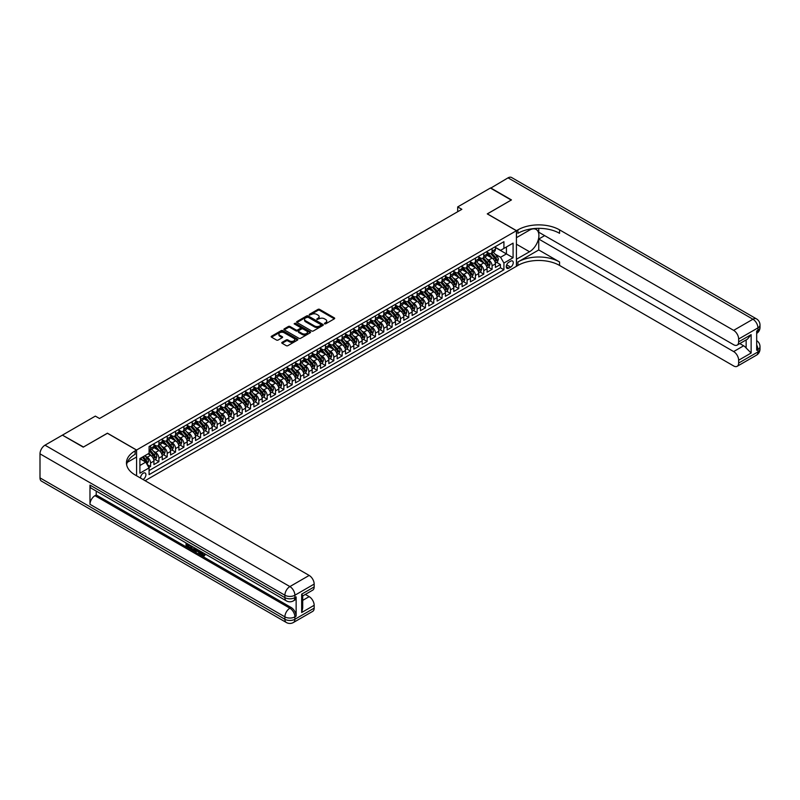 <?xml version="1.0" encoding="UTF-8"?>
<svg xmlns="http://www.w3.org/2000/svg" width="800" height="800" viewBox="0 0 800 800"><rect width="100%" height="100%" fill="white"/><g stroke="black" fill="none" stroke-linecap="round" stroke-linejoin="round"><path stroke-width="1.2" d="M324.52 323.84L325.67 323.84L334.35 318.82A1.16 0.67 0 0 0 334.35 317.88L319.64 309.38A1.16 0.67 0 0 0 318 309.38L309.31 314.4L309.31 315.06L311.58 314.41A3.7 2.14 0 0 1 316.82 314.41L318.04 315.12A3.7 2.14 0 0 1 319.13 316.63A3.7 2.14 0 0 1 318.04 318.14L316.92 319.45L319.19 318.8A3.7 2.14 0 0 1 324.42 318.8L325.65 319.51A3.7 2.14 0 0 1 326.73 321.02A3.7 2.14 0 0 1 325.65 322.53L324.52 323.84L324.52 323.18M142.98 479.49A3.77 2.18 120 0 0 143.25 479.35A3.77 2.18 120 0 0 145.71 476.03A3.77 2.18 120 0 0 145.13 473.01A3.77 2.18 120 0 0 143.25 473.19A3.77 2.18 120 0 0 140.59 478.11M282.11 342.33A1.16 0.67 0 0 0 282.11 343.27L286.24 345.66A1.16 0.67 0 0 0 287.87 345.66L297.52 340.09A1.16 0.67 0 0 0 297.52 339.14L282.8 330.65A1.16 0.67 0 0 0 281.17 330.65L271.52 336.22A1.16 0.67 0 0 0 271.52 337.16L276.51 340.04A1.16 0.67 0 0 0 278.14 340.04L282.27 337.66A1.16 0.67 0 0 0 282.27 336.71L279.8 335.29A3.09 1.79 0 0 1 278.89 334.02A3.09 1.79 0 0 1 280.8 332.37A3.09 1.79 0 0 1 284.17 332.76L293.86 338.35A3.09 1.79 0 0 1 294.77 339.62A3.09 1.79 0 0 1 292.86 341.27A3.09 1.79 0 0 1 289.49 340.88L287.87 339.95A1.16 0.67 0 0 0 286.24 339.95L282.11 342.33L282.11 343.27M107.43 433.28L83.48 447.01L62.66 435.27M107.43 433.18L136.58 450.01L516.41 230.72L516.41 266.31L145.08 480.7M62.66 434.99L95.35 416.11L99.52 418.51L461.85 209.32L457.69 206.92L490.38 188.04L511.21 200.06L487.26 213.89L516.41 230.72M311.66 330.98A1.16 0.67 0 0 0 313.3 330.98L322.95 325.41A1.16 0.67 0 0 0 322.95 324.46L308.23 315.97A1.16 0.67 0 0 0 306.6 315.97L296.95 321.54A1.16 0.67 0 0 0 296.95 322.48L311.66 330.98M294.45 324.01L295.27 324.13L295.27 323.17L310.23 331.8A1.16 0.67 0 0 1 310.23 332.75L300.59 338.32A1.16 0.67 0 0 1 298.95 338.32L284.23 329.82L284.23 328.88A1.16 0.67 0 0 0 284.23 329.82M284.23 328.88L288.36 326.49A1.16 0.67 0 0 1 290 326.49L295.97 329.94A1.16 0.67 0 0 0 297.6 329.94L300.34 328.36A1.16 0.67 0 0 0 300.34 327.41L294.13 323.83L295.27 323.17M148.85 467.51L150.58 466.51L147.12 464.51M145.15 456.02L147.24 457.23A4.71 2.72 60 0 1 150.58 463L153.91 461.08L153.91 464.59L158.91 461.7L155.12 459.51M153.48 451.21L155.57 452.42A4.71 2.72 60 0 1 158.91 458.19L162.24 456.27L162.24 459.78L167.23 456.89L163.44 454.7M161.81 446.4L163.9 447.61A4.71 2.72 60 0 1 167.23 453.38L170.57 451.46L170.57 454.97L175.56 452.08L171.77 449.89M170.14 441.59L172.23 442.8A4.71 2.72 60 0 1 175.56 448.57L178.9 446.65L178.9 450.16L183.89 447.27L180.1 445.09M178.47 436.78L180.56 437.99A4.71 2.72 60 0 1 183.89 443.76L187.23 441.84L187.23 445.35L192.22 442.46L188.43 440.28M186.8 431.98L188.89 433.18A4.71 2.72 60 0 1 192.22 438.95L195.56 437.03L195.56 440.54L200.55 437.66L196.76 435.47M195.13 427.17L197.22 428.37A4.71 2.72 60 0 1 200.55 434.14L203.89 432.22L203.89 435.73L208.88 432.85L205.09 430.66M203.46 422.36L205.55 423.56A4.71 2.72 60 0 1 208.88 429.34L212.21 427.41L212.21 430.92L217.21 428.04L213.42 425.85M211.79 417.55L213.88 418.76A4.71 2.72 60 0 1 217.21 424.53L220.54 422.6L220.54 426.11L225.54 423.23L221.75 421.04M220.12 412.74L222.21 413.95A4.71 2.72 60 0 1 225.54 419.72L228.87 417.79L228.87 421.3L233.87 418.42L230.08 416.23M228.45 407.93L230.54 409.14A4.71 2.72 60 0 1 233.87 414.91L237.2 412.98L237.2 416.5L242.2 413.61L238.41 411.42M236.78 403.12L238.87 404.33A4.71 2.72 60 0 1 242.2 410.1L245.53 408.18L245.53 411.69L250.53 408.8L246.74 406.61M245.11 398.31L247.2 399.52A4.71 2.72 60 0 1 250.53 405.29L253.86 403.37L253.86 406.88L258.86 403.99L255.07 401.8M253.44 393.5L255.53 394.71A4.71 2.72 60 0 1 258.86 400.48L262.19 398.56L262.19 402.07L267.19 399.18L263.4 396.99M261.77 388.69L263.86 389.9A4.71 2.72 60 0 1 267.19 395.67L270.52 393.75L270.52 397.26L275.52 394.37L271.73 392.19M270.1 383.88L272.19 385.09A4.71 2.72 60 0 1 275.52 390.86L278.85 388.94L278.85 392.45L283.85 389.56L280.06 387.38M278.43 379.08L280.52 380.28A4.71 2.72 60 0 1 283.85 386.05L287.18 384.13L287.18 387.64L292.18 384.76L288.39 382.57M286.76 374.27L288.85 375.47A4.71 2.72 60 0 1 292.18 381.24L295.51 379.32L295.51 382.83L300.51 379.95L296.72 377.76M295.09 369.46L297.18 370.66A4.71 2.72 60 0 1 300.51 376.44L303.84 374.51L303.84 378.02L308.84 375.14L305.05 372.95M303.42 364.65L305.51 365.86A4.71 2.72 60 0 1 308.84 371.63L312.17 369.7L312.17 373.21L317.17 370.33L313.38 368.14M311.74 359.84L313.84 361.05A4.71 2.72 60 0 1 317.17 366.82L320.5 364.89L320.5 368.4L325.5 365.52L321.71 363.33M320.07 355.03L322.17 356.24A4.71 2.72 60 0 1 325.5 362.01L328.83 360.08L328.83 363.6L333.83 360.71L330.04 358.52M328.4 350.22L330.5 351.43A4.71 2.72 60 0 1 333.83 357.2L337.16 355.28L337.16 358.79L342.16 355.9L338.37 353.71M336.73 345.41L338.83 346.62A4.71 2.72 60 0 1 342.16 352.39L345.49 350.47L345.49 353.98L350.49 351.09L346.7 348.9M345.06 340.6L347.15 341.81A4.71 2.72 60 0 1 350.49 347.58L353.82 345.66L353.82 349.17L358.82 346.28L355.03 344.09M353.39 335.79L355.48 337A4.71 2.72 60 0 1 358.82 342.77L362.15 340.85L362.15 344.36L367.15 341.47L363.36 339.29M361.72 330.98L363.81 332.19A4.71 2.72 60 0 1 367.15 337.96L370.48 336.04L370.48 339.55L375.48 336.66L371.69 334.48M370.05 326.18L372.14 327.38A4.71 2.72 60 0 1 375.48 333.15L378.81 331.23L378.81 334.74L383.81 331.86L380.02 329.67M378.38 321.37L380.47 322.57A4.71 2.72 60 0 1 383.81 328.35L387.14 326.42L387.14 329.93L392.13 327.05L388.34 324.86M386.71 316.56L388.8 317.77A4.71 2.72 60 0 1 392.13 323.54L395.47 321.61L395.47 325.12L400.46 322.24L396.67 320.05M395.04 311.75L397.13 312.96A4.71 2.72 60 0 1 400.46 318.73L403.8 316.8L403.8 320.31L408.79 317.43L405 315.24M403.37 306.94L405.46 308.15A4.71 2.72 60 0 1 408.79 313.92L412.13 311.99L412.13 315.5L417.12 312.62L413.33 310.43M411.7 302.13L413.79 303.34A4.71 2.72 60 0 1 417.12 309.11L420.46 307.19L420.46 310.7L425.45 307.81L421.66 305.62M420.03 297.32L422.12 298.53A4.71 2.72 60 0 1 425.45 304.3L428.78 302.38L428.78 305.89L433.78 303L429.99 300.81M428.36 292.51L430.45 293.72A4.71 2.72 60 0 1 433.78 299.49L437.11 297.57L437.11 301.08L442.11 298.19L438.32 296M436.69 287.7L438.78 288.91A4.71 2.72 60 0 1 442.11 294.68L445.44 292.76L445.44 296.27L450.44 293.38L446.65 291.2M445.02 282.89L447.11 284.1A4.71 2.72 60 0 1 450.44 289.87L453.77 287.95L453.77 291.46L458.77 288.57L454.98 286.39M453.35 278.09L455.44 279.29A4.71 2.72 60 0 1 458.77 285.06L462.1 283.14L462.1 286.65L467.1 283.77L463.31 281.58M461.68 273.28L463.77 274.48A4.71 2.72 60 0 1 467.1 280.25L470.43 278.33L470.43 281.84L475.43 278.96L471.64 276.77M470.01 268.47L472.1 269.67A4.71 2.72 60 0 1 475.43 275.45L478.76 273.52L478.76 277.03L483.76 274.15L479.97 271.96M478.34 263.66L480.43 264.87A4.71 2.72 60 0 1 483.76 270.64L487.09 268.71L487.09 272.22L492.09 269.34L492.09 265.83A4.71 2.72 -120 0 0 488.76 260.06L486.67 258.85M488.3 267.15L492.09 269.34M153.91 461.08A4.71 2.72 -120 0 0 150.58 455.3L148.08 453.86M162.24 456.27A4.71 2.72 -120 0 0 158.91 450.5L153.75 447.52M170.57 451.46A4.71 2.72 -120 0 0 167.23 445.69L162.08 442.71M178.9 446.65A4.71 2.72 -120 0 0 175.56 440.88L170.41 437.9M187.23 441.84A4.71 2.72 -120 0 0 183.89 436.07L178.74 433.09M195.56 437.03A4.71 2.72 -120 0 0 192.22 431.26L187.07 428.28M203.89 432.22A4.71 2.72 -120 0 0 200.55 426.45L195.4 423.48M212.21 427.41A4.71 2.72 -120 0 0 208.88 421.64L203.73 418.67M220.54 422.6A4.71 2.72 -120 0 0 217.21 416.83L212.06 413.86M228.87 417.79A4.71 2.72 -120 0 0 225.54 412.02L220.39 409.05M237.2 412.98A4.71 2.72 -120 0 0 233.87 407.21L228.72 404.24M245.53 408.18A4.71 2.72 -120 0 0 242.2 402.4L237.05 399.43M253.86 403.37A4.71 2.72 -120 0 0 250.53 397.6L245.38 394.62M262.19 398.56A4.71 2.72 -120 0 0 258.86 392.79L253.71 389.81M270.52 393.75A4.71 2.72 -120 0 0 267.19 387.98L262.04 385M278.85 388.94A4.71 2.72 -120 0 0 275.52 383.17L270.37 380.19M287.18 384.13A4.71 2.72 -120 0 0 283.85 378.36L278.7 375.39M295.51 379.32A4.71 2.72 -120 0 0 292.18 373.55L287.03 370.58M303.84 374.51A4.71 2.72 -120 0 0 300.51 368.74L295.36 365.77M312.17 369.7A4.71 2.72 -120 0 0 308.84 363.93L303.69 360.96M320.5 364.89A4.71 2.72 -120 0 0 317.17 359.12L312.02 356.15M328.83 360.08A4.71 2.72 -120 0 0 325.5 354.31L320.35 351.34M337.16 355.28A4.71 2.72 -120 0 0 333.83 349.5L328.68 346.53M345.49 350.47A4.71 2.72 -120 0 0 342.16 344.7L337.01 341.72M353.82 345.66A4.71 2.72 -120 0 0 350.49 339.89L345.34 336.91M362.15 340.85A4.71 2.72 -120 0 0 358.82 335.08L353.66 332.1M370.48 336.04A4.71 2.72 -120 0 0 367.15 330.27L361.99 327.29M378.81 331.23A4.71 2.72 -120 0 0 375.48 325.46L370.32 322.49M387.14 326.42A4.71 2.72 -120 0 0 383.81 320.65L378.65 317.68M395.47 321.61A4.71 2.72 -120 0 0 392.13 315.84L386.98 312.87M403.8 316.8A4.71 2.72 -120 0 0 400.46 311.03L395.31 308.06M412.13 311.99A4.71 2.72 -120 0 0 408.79 306.22L403.64 303.25M420.46 307.19A4.71 2.72 -120 0 0 417.12 301.41L411.97 298.44M428.78 302.38A4.71 2.72 -120 0 0 425.45 296.61L420.3 293.63M437.11 297.57A4.71 2.72 -120 0 0 433.78 291.8L428.63 288.82M445.44 292.76A4.71 2.72 -120 0 0 442.11 286.99L436.96 284.01M453.77 287.95A4.71 2.72 -120 0 0 450.44 282.18L445.29 279.2M462.1 283.14A4.71 2.72 -120 0 0 458.77 277.37L453.62 274.39M470.43 278.33A4.71 2.72 -120 0 0 467.1 272.56L461.95 269.59M478.76 273.52A4.71 2.72 -120 0 0 475.43 267.75L470.28 264.78M487.09 268.71A4.71 2.72 -120 0 0 483.76 262.94L478.61 259.97M510.67 261.16L508.83 262.22A3.65 2.11 120 0 0 506.45 265.44A3.65 2.11 120 0 0 507.01 268.36A3.65 2.11 120 0 0 508.83 268.18L510.67 267.13A3.65 2.11 120 0 0 513.05 263.91A3.65 2.11 120 0 0 512.49 260.98A3.65 2.11 120 0 0 510.67 261.16M136.58 475.79L136.58 450.01M139.91 465.5L145.74 462.13L149.08 467.9L149.08 474.64L503.92 269.77L503.92 263.04L500.59 257.27L495 254.04M149.08 467.9L139.91 473.19L139.91 458.57L149.08 453.28L149.08 446.55L503.92 241.69L503.92 248.42L513.08 243.13L513.08 257.75L503.92 263.04M153.91 444.53L155.57 445.49A4.71 2.72 60 0 0 157.93 445.73L161.26 443.8A4.71 2.72 -120 0 0 162.24 441.65L162.24 438.95M162.24 439.72L163.9 440.68A4.71 2.72 60 0 0 166.26 440.92L169.59 438.99A4.71 2.72 -120 0 0 170.57 436.84L170.57 434.14M170.57 434.91L172.23 435.88A4.71 2.72 60 0 0 174.59 436.11L177.92 434.19A4.71 2.72 -120 0 0 178.9 432.03L178.9 429.34M178.9 430.1L180.56 431.07A4.71 2.72 60 0 0 182.92 431.3L186.25 429.38A4.71 2.72 -120 0 0 187.23 427.22L187.23 424.53M187.23 425.3L188.89 426.26A4.71 2.72 60 0 0 191.25 426.49L194.58 424.57A4.71 2.72 -120 0 0 195.56 422.41L195.56 419.72M195.56 420.49L197.22 421.45A4.71 2.72 60 0 0 199.58 421.68L202.91 419.76A4.71 2.72 -120 0 0 203.89 417.6L203.89 414.91M203.89 415.68L205.55 416.64A4.71 2.72 60 0 0 207.91 416.87L211.24 414.95A4.71 2.72 -120 0 0 212.21 412.79L212.21 410.1M212.21 410.87L213.88 411.83A4.71 2.72 60 0 0 216.24 412.06L219.57 410.14A4.71 2.72 -120 0 0 220.54 407.98L220.54 405.29M220.54 406.06L222.21 407.02A4.71 2.72 60 0 0 224.57 407.25L227.9 405.33A4.71 2.72 -120 0 0 228.87 403.17L228.87 400.48M228.87 401.25L230.54 402.21A4.71 2.72 60 0 0 232.9 402.45L236.23 400.52A4.71 2.72 -120 0 0 237.2 398.36L237.2 395.67M237.2 396.44L238.87 397.4A4.71 2.72 60 0 0 241.23 397.64L244.56 395.71A4.71 2.72 -120 0 0 245.53 393.56L245.53 390.86M245.53 391.63L247.2 392.59A4.71 2.72 60 0 0 249.56 392.83L252.89 390.9A4.71 2.72 -120 0 0 253.86 388.75L253.86 386.05M253.86 386.82L255.53 387.78A4.71 2.72 60 0 0 257.88 388.02L261.22 386.09A4.71 2.72 -120 0 0 262.19 383.94L262.19 381.24M262.19 382.01L263.86 382.98A4.71 2.72 60 0 0 266.21 383.21L269.55 381.29A4.71 2.72 -120 0 0 270.52 379.13L270.52 376.44M270.52 377.2L272.19 378.17A4.71 2.72 60 0 0 274.54 378.4L277.88 376.48A4.71 2.72 -120 0 0 278.85 374.32L278.85 371.63M278.85 372.4L280.52 373.36A4.71 2.72 60 0 0 282.87 373.59L286.21 371.67A4.71 2.72 -120 0 0 287.18 369.51L287.18 366.82M287.18 367.59L288.85 368.55A4.71 2.72 60 0 0 291.2 368.78L294.54 366.86A4.71 2.72 -120 0 0 295.51 364.7L295.51 362.01M295.51 362.78L297.18 363.74A4.71 2.72 60 0 0 299.53 363.97L302.86 362.05A4.71 2.72 -120 0 0 303.84 359.89L303.84 357.2M303.84 357.97L305.51 358.93A4.71 2.72 60 0 0 307.86 359.16L311.19 357.24A4.71 2.72 -120 0 0 312.17 355.08L312.17 352.39M312.17 353.16L313.84 354.12A4.71 2.72 60 0 0 316.19 354.35L319.52 352.43A4.71 2.72 -120 0 0 320.5 350.27L320.5 347.58M320.5 348.35L322.17 349.31A4.71 2.72 60 0 0 324.52 349.55L327.85 347.62A4.71 2.72 -120 0 0 328.83 345.47L328.83 342.77M328.83 343.54L330.5 344.5A4.71 2.72 60 0 0 332.85 344.74L336.18 342.81A4.71 2.72 -120 0 0 337.16 340.66L337.16 337.96M337.16 338.73L338.83 339.69A4.71 2.72 60 0 0 341.18 339.93L344.51 338A4.71 2.72 -120 0 0 345.49 335.85L345.49 333.15M345.49 333.92L347.15 334.89A4.71 2.72 60 0 0 349.51 335.12L352.84 333.2A4.71 2.72 -120 0 0 353.82 331.04L353.82 328.34M353.82 329.11L355.48 330.08A4.71 2.72 60 0 0 357.84 330.31L361.17 328.39A4.71 2.72 -120 0 0 362.15 326.23L362.15 323.54M362.15 324.31L363.81 325.27A4.71 2.72 60 0 0 366.17 325.5L369.5 323.58A4.71 2.72 -120 0 0 370.48 321.42L370.48 318.73M370.48 319.5L372.14 320.46A4.71 2.72 60 0 0 374.5 320.69L377.83 318.77A4.71 2.72 -120 0 0 378.81 316.61L378.81 313.92M378.81 314.69L380.47 315.65A4.71 2.72 60 0 0 382.83 315.88L386.16 313.96A4.71 2.72 -120 0 0 387.14 311.8L387.14 309.11M387.14 309.88L388.8 310.84A4.71 2.72 60 0 0 391.16 311.07L394.49 309.15A4.71 2.72 -120 0 0 395.47 306.99L395.47 304.3M395.47 305.07L397.13 306.03A4.71 2.72 60 0 0 399.49 306.26L402.82 304.34A4.71 2.72 -120 0 0 403.8 302.18L403.8 299.49M403.8 300.26L405.46 301.22A4.71 2.72 60 0 0 407.82 301.46L411.15 299.53A4.71 2.72 -120 0 0 412.13 297.37L412.13 294.68M412.13 295.45L413.79 296.41A4.71 2.72 60 0 0 416.15 296.65L419.48 294.72A4.71 2.72 -120 0 0 420.46 292.57L420.46 289.87M420.46 290.64L422.12 291.6A4.71 2.72 60 0 0 424.48 291.84L427.81 289.91A4.71 2.72 -120 0 0 428.78 287.76L428.78 285.06M428.78 285.83L430.45 286.79A4.71 2.72 60 0 0 432.81 287.03L436.14 285.1A4.71 2.72 -120 0 0 437.11 282.95L437.11 280.25M437.11 281.02L438.78 281.99A4.71 2.72 60 0 0 441.14 282.22L444.47 280.3A4.71 2.72 -120 0 0 445.44 278.14L445.44 275.45M445.44 276.21L447.11 277.18A4.71 2.72 60 0 0 449.47 277.41L452.8 275.49A4.71 2.72 -120 0 0 453.77 273.33L453.77 270.64M453.77 271.41L455.44 272.37A4.71 2.72 60 0 0 457.8 272.6L461.13 270.68A4.71 2.72 -120 0 0 462.1 268.52L462.1 265.83M462.1 266.6L463.77 267.56A4.71 2.72 60 0 0 466.13 267.79L469.46 265.87A4.71 2.72 -120 0 0 470.43 263.71L470.43 261.02M470.43 261.79L472.1 262.75A4.71 2.72 60 0 0 474.45 262.98L477.79 261.06A4.71 2.72 -120 0 0 478.76 258.9L478.76 256.21M478.76 256.98L480.43 257.94A4.71 2.72 60 0 0 482.78 258.17L486.12 256.25A4.71 2.72 -120 0 0 487.09 254.09L487.09 251.4M149.08 470.6L500.42 267.75L500.42 264.53L495.42 267.41L495.42 263.9A4.71 2.72 -120 0 0 492.09 258.13L486.94 255.16M487.09 252.17L488.76 253.13A4.71 2.72 -120 0 0 491.11 253.36A4.71 2.72 -120 0 0 492.09 251.21L492.09 248.51M491.11 253.36L494.45 251.44A4.71 2.72 -120 0 0 495.42 249.28L495.42 246.59M150.58 445.69L150.58 448.38A4.71 2.72 60 0 1 149.6 450.54A4.71 2.72 60 0 1 149.08 450.73M149.6 450.54L152.93 448.61A4.71 2.72 -120 0 0 153.91 446.46L153.91 443.76M158.91 440.88L158.91 443.57A4.71 2.72 60 0 1 157.93 445.73M167.23 436.07L167.23 438.76A4.71 2.72 60 0 1 166.26 440.92M175.56 431.26L175.56 433.95A4.71 2.72 60 0 1 174.59 436.11M183.89 426.45L183.89 429.14A4.71 2.72 60 0 1 182.92 431.3M192.22 421.64L192.22 424.33A4.71 2.72 60 0 1 191.25 426.49M200.55 416.83L200.55 419.52A4.71 2.72 60 0 1 199.58 421.68M208.88 412.02L208.88 414.72A4.71 2.72 60 0 1 207.91 416.87M217.21 407.21L217.21 409.91A4.71 2.72 60 0 1 216.24 412.06M225.54 402.4L225.54 405.1A4.71 2.72 60 0 1 224.57 407.25M233.87 397.6L233.87 400.29A4.71 2.72 60 0 1 232.9 402.45M242.2 392.79L242.2 395.48A4.71 2.72 60 0 1 241.23 397.64M250.53 387.98L250.53 390.67A4.71 2.72 60 0 1 249.56 392.83M258.86 383.17L258.86 385.86A4.71 2.72 60 0 1 257.88 388.02M267.19 378.36L267.19 381.05A4.71 2.72 60 0 1 266.21 383.21M275.52 373.55L275.52 376.24A4.71 2.72 60 0 1 274.54 378.4M283.85 368.74L283.85 371.43A4.71 2.72 60 0 1 282.87 373.59M292.18 363.93L292.18 366.63A4.71 2.72 60 0 1 291.2 368.78M300.51 359.12L300.51 361.82A4.71 2.72 60 0 1 299.53 363.97M308.84 354.31L308.84 357.01A4.71 2.72 60 0 1 307.86 359.16M317.17 349.5L317.17 352.2A4.71 2.72 60 0 1 316.19 354.35M325.5 344.7L325.5 347.39A4.71 2.72 60 0 1 324.52 349.55M333.83 339.89L333.83 342.58A4.71 2.72 60 0 1 332.85 344.74M342.16 335.08L342.16 337.77A4.71 2.72 60 0 1 341.18 339.93M350.49 330.27L350.49 332.96A4.71 2.72 60 0 1 349.51 335.12M358.82 325.46L358.82 328.15A4.71 2.72 60 0 1 357.84 330.31M367.15 320.65L367.15 323.34A4.71 2.72 60 0 1 366.17 325.5M375.48 315.84L375.48 318.53A4.71 2.72 60 0 1 374.5 320.69M383.81 311.03L383.81 313.73A4.71 2.72 60 0 1 382.83 315.88M392.13 306.22L392.13 308.92A4.71 2.72 60 0 1 391.16 311.07M400.46 301.41L400.46 304.11A4.71 2.72 60 0 1 399.49 306.26M408.79 296.6L408.79 299.3A4.71 2.72 60 0 1 407.82 301.46M417.12 291.8L417.12 294.49A4.71 2.72 60 0 1 416.15 296.65M425.45 286.99L425.45 289.68A4.71 2.72 60 0 1 424.48 291.84M433.78 282.18L433.78 284.87A4.71 2.72 60 0 1 432.81 287.03M442.11 277.37L442.11 280.06A4.71 2.72 60 0 1 441.14 282.22M450.44 272.56L450.44 275.25A4.71 2.72 60 0 1 449.47 277.41M458.77 267.75L458.77 270.44A4.71 2.72 60 0 1 457.8 272.6M467.1 262.94L467.1 265.63A4.71 2.72 60 0 1 466.13 267.79M475.43 258.13L475.43 260.83A4.71 2.72 60 0 1 474.45 262.98M483.76 253.32L483.76 256.02A4.71 2.72 60 0 1 482.78 258.17M483.76 270.64L483.76 274.15M475.43 275.45L475.43 278.96M467.1 280.25L467.1 283.77M458.77 285.06L458.77 288.57M450.44 289.87L450.44 293.38M442.11 294.68L442.11 298.19M433.78 299.49L433.78 303M425.45 304.3L425.45 307.81M417.12 309.11L417.12 312.62M408.79 313.92L408.79 317.43M400.46 318.73L400.46 322.24M392.13 323.54L392.13 327.05M383.81 328.35L383.81 331.86M375.48 333.15L375.48 336.66M367.15 337.96L367.15 341.47M358.82 342.77L358.82 346.28M350.49 347.58L350.49 351.09M342.16 352.39L342.16 355.9M333.83 357.2L333.83 360.71M325.5 362.01L325.5 365.52M317.17 366.82L317.17 370.33M308.84 371.63L308.84 375.14M300.51 376.44L300.51 379.95M292.18 381.24L292.18 384.76M283.85 386.05L283.85 389.56M275.52 390.86L275.52 394.37M267.19 395.67L267.19 399.18M258.86 400.48L258.86 403.99M250.53 405.29L250.53 408.8M242.2 410.1L242.2 413.61M233.87 414.91L233.87 418.42M225.54 419.72L225.54 423.23M217.21 424.53L217.21 428.04M208.88 429.34L208.88 432.85M200.55 434.14L200.55 437.66M192.22 438.95L192.22 442.46M183.89 443.76L183.89 447.27M175.56 448.57L175.56 452.08M167.23 453.38L167.23 456.89M158.91 458.19L158.91 461.7M150.58 463L150.58 466.51M145.74 462.13L139.91 458.77M500.59 257.27L506.42 253.9L506.42 246.98L513.08 243.13M495.42 247.55L513.08 257.75M495.42 247.36L500.59 250.34L503.92 248.42M457.69 206.92L457.69 211.72M496.63 262.34L500.42 264.53M500.42 267.75L503.92 269.77M324.84 323.95L325.65 323.49A3.7 2.14 0 0 0 326.73 321.98L326.73 321.02M319.13 316.63L319.13 317.59A3.7 2.14 0 0 1 318.04 319.1L317.24 319.56M334.34 318.83L319.64 310.34A1.16 0.67 0 0 0 318 310.34L309.64 315.17M322.95 324.46L322.95 325.41L308.23 316.93A1.16 0.67 0 0 0 306.6 316.93L296.96 322.49L296.95 321.54M320.9 325.27L320.9 324.61L307.99 317.15L305.66 317.83A3.7 2.14 0 0 0 304.57 319.34A3.7 2.14 0 0 0 305.66 320.85L314.49 325.95A3.7 2.14 0 0 0 319.72 325.95L320.9 325.27L320.9 326.23L321.14 324.94M304.57 319.34L304.57 320.3A3.7 2.14 0 0 0 305.66 321.81L305.66 320.85M320.9 326.23L319.72 326.91A3.7 2.14 0 0 1 314.49 326.91L305.66 321.81M284.25 329.83L288.36 327.46L288.36 326.49M300.68 327.89L300.68 328.85A1.16 0.67 0 0 1 300.34 329.32L297.6 330.9A1.16 0.67 0 0 1 295.97 330.9L290 327.46A1.16 0.67 0 0 0 288.36 327.46M295.27 324.13L310.22 332.76M302.16 333.52A3.09 1.79 0 0 0 305.53 333.9A3.09 1.79 0 0 0 307.44 332.25A3.09 1.79 0 0 0 306.53 330.99L303.12 329.02A1.16 0.67 0 0 0 301.49 329.02L298.75 330.6A1.16 0.67 0 0 0 298.75 331.54L302.16 333.52L302.16 334.48A3.09 1.79 0 0 0 305.53 334.86A3.09 1.79 0 0 0 307.44 333.21L307.44 332.25M298.41 331.07L298.41 332.03A1.16 0.67 0 0 0 298.75 332.51L298.75 331.54M302.16 334.48L298.75 332.51M294.77 339.62L294.77 340.58A3.09 1.79 0 0 1 292.86 342.23A3.09 1.79 0 0 1 289.49 341.84L287.87 340.91A1.16 0.67 0 0 0 286.24 340.91L282.12 343.28M278.89 334.02L278.89 334.98A3.09 1.79 0 0 0 279.8 336.25L279.8 335.29M282.27 336.71L282.27 337.66L279.8 336.25M297.52 339.14L297.52 340.09L282.8 331.61A1.16 0.67 0 0 0 281.17 331.61L271.54 337.17M495.35 263.08L497.5 261.84L498.34 259.43A3.12 1.8 -120 0 0 497.12 256.5L493.32 252.09M492.55 258.44L488.04 253.21A9.01 5.2 -120 0 0 487.09 252.22M490.08 256.97L487.55 254.05A7.48 4.32 -120 0 0 487.09 253.55M490.69 253.53L494.54 257.99A3.12 1.8 60 0 1 495.65 260.14L496.65 259.56A3.12 1.8 -120 0 0 495.54 257.41L491.73 253.01M490.92 253.46L495.05 258.25A1.59 0.92 60 0 1 495.45 258.87L496.65 259.56M490.63 188.18L508.04 177.85L752.93 319.23A7.07 4.08 120 0 1 756.47 318.88A7.07 7.07 0 0 1 760 325A7.07 4.08 180 0 1 757.93 327.89L738.65 339.02A7.07 4.08 -120 0 0 733.65 330.36L752.93 319.23A7.07 4.08 60 0 1 757.93 327.89L757.93 330.29L756.68 331.01L756.68 350.25L757.93 349.53L757.93 351.93A7.07 4.08 60 0 1 756.47 355.17L737.18 366.3A7.07 4.08 -120 0 0 738.65 363.07L757.93 351.93A7.07 4.08 0 0 0 760 349.05A7.07 7.07 0 0 1 756.47 355.17M490.63 187.9L511.46 199.92L487.34 213.94M516.41 259.24L529.53 251.76A13.25 7.65 120 0 0 538.19 240.08A13.25 7.65 120 0 0 536.16 229.46A13.25 7.65 120 0 0 529.53 230.12L516.5 237.65L516.5 230.67L517.91 229.86A29.45 17 180 0 1 559.56 229.86L733.65 330.36M516.5 259.29L516.5 266.26L517.91 265.44A29.45 17 180 0 1 559.56 265.44L733.65 365.95A7.07 4.08 -120 0 0 737.18 366.3M538.74 249.96L517.91 261.98A29.45 17 180 0 1 559.56 261.98L538.74 249.96L538.74 239.04L544.65 235.63M538.74 228.34L538.74 232.21L733.65 344.74A7.07 4.08 -120 0 0 737.18 345.09A7.07 4.08 -120 0 0 738.65 341.86L751.14 334.64L751.14 353.02L746.14 348.02L746.14 339.92M751.14 353.02L738.65 360.23L738.65 363.07M738.65 360.23A7.07 4.08 -120 0 0 733.65 351.57L743.64 345.8A7.07 4.08 60 0 1 746.14 348.02M538.74 239.04L733.65 351.57M508.04 177.85A7.07 4.08 -60 0 1 511.58 177.5L756.47 318.88M487.34 213.84L516.5 230.67M738.65 339.02L738.65 341.86M739.8 343.58L743.64 345.8M517.91 229.86L517.91 233.32A29.45 17 180 0 1 559.56 233.32L559.56 229.86M737.18 345.09L747.4 339.19L751.14 334.64M201.4 551.79L203.53 555.22M200.8 551.47L202.28 555.4L204.35 554.38L205.05 554.98L203.8 556.3L202.35 556.11L200.09 551.06M196.73 551.01L195.74 552.22L194.99 551.78L196.25 548.84M199.42 550.67L200.42 554.15L199.75 554.53L198.44 552L196.31 550.77L195.74 552.22M187.43 544.76L187.43 545.99L190.38 547.69L190.38 548.35L189.72 548.74L186.06 546.63L186.06 542.96M190.06 545.27L189.39 545.89L186.77 544.37L186.77 546.37L187.43 545.99M89.98 485.1L284.89 597.63A7.07 4.08 120 0 0 286.35 600.86L91.44 488.33A7.07 4.08 -60 0 1 89.98 485.1L89.98 504.33A7.07 4.08 -60 0 1 94.98 495.68L96.22 494.95L291.14 607.49A7.07 4.08 60 0 1 296.14 616.14L296.14 596.91A7.07 4.08 60 0 1 294.67 600.14L293.42 600.86A7.07 4.08 -120 0 0 294.89 597.63L296.14 596.91M96.22 494.95L96.22 491.09M195.44 548.38L194.75 550.27L192.47 550.33L190.68 549.29L190.68 545.62M83.23 447.15L107.34 433.23L136.5 450.06L135.08 450.88A29.45 17 -0 0 0 126.46 462.9A29.45 17 -0 0 0 135.08 474.92L309.17 575.43A7.07 4.08 60 0 1 314.17 584.09L294.89 595.22L294.89 597.63A7.07 4.08 -0 0 1 284.89 597.63L284.89 595.22L40 453.84A7.07 4.08 -60 0 1 45 445.18L62.41 435.13L83.23 447.15M136.5 450.06L136.5 457.04L127.29 462.35M301.67 594.14L302.71 595.71L302.71 608.06L301.67 612.51L301.67 594.14L314.17 586.93L314.17 584.09M314.17 586.93A7.07 4.08 60 0 1 312.71 590.16L302.71 595.93M40 477.88L284.89 619.27A7.07 4.08 120 0 0 286.35 622.5L41.46 481.12A7.07 4.08 -60 0 1 40 477.88L40 453.84M305.33 594.42L309.17 596.64A7.07 4.08 60 0 1 314.17 605.3L301.67 612.51M296.14 616.14L294.89 616.86L294.89 619.27L314.17 608.14L314.17 605.3M314.17 608.14A7.07 4.08 60 0 1 312.71 611.37L293.42 622.5A7.07 4.08 -120 0 0 294.89 619.27A7.07 4.08 -0 0 1 284.89 619.27L284.89 616.86L89.98 504.33M135.08 450.88L135.08 454.34A29.45 17 -0 0 0 126.61 464.63M186.77 546.37L189.72 548.07L190.38 547.69M189.72 548.07L189.72 548.74M186.77 543.37L189.69 545.05M189.39 545.22L189.39 545.89M194.72 547.96L194.09 550.65M191.38 546.03L191.38 549.03L192.41 549.63L193.59 549.9L194.02 547.56M194.78 548.74L195.43 548.37M192.05 546.42L192.05 548.65L194.26 549.52M191.38 549.03L192.05 548.65M192.41 549.63L193.08 549.24M198.49 550.14L199.75 554.53M196.91 549.22L196.52 550.23L198.23 551.21L197.83 549.76M197.33 549.47L197.98 550.3M196.52 550.23L197.19 549.84M205.05 554.98L202.95 555.02M200.74 552.17L201.37 551.8M204.39 555.36L203.8 556.3M487.02 267.89L489.17 266.64L490.01 264.24A3.12 1.8 -120 0 0 488.79 261.31L484.99 256.9M484.22 263.25L479.71 258.02A9.01 5.2 -120 0 0 478.76 257.03M481.75 261.78L479.22 258.86A7.48 4.32 -120 0 0 478.76 258.35M482.36 258.34L486.21 262.8A3.12 1.8 60 0 1 487.32 264.95L488.32 264.37A3.12 1.8 -120 0 0 487.21 262.22L483.4 257.82M482.59 258.27L486.72 263.06A1.59 0.92 60 0 1 487.12 263.68L488.32 264.37M478.69 272.7L480.85 271.45L481.68 269.05A3.12 1.8 -120 0 0 480.46 266.12L476.66 261.71M475.89 268.06L471.38 262.83A9.01 5.2 -120 0 0 470.43 261.84M473.42 266.59L470.89 263.67A7.48 4.32 -120 0 0 470.43 263.16M474.03 263.15L477.88 267.61A3.12 1.8 60 0 1 478.99 269.76L479.99 269.18A3.12 1.8 -120 0 0 478.88 267.03L475.07 262.63M474.26 263.08L478.39 267.87A1.59 0.92 60 0 1 478.79 268.49L479.99 269.18M470.36 277.51L472.52 276.26L473.35 273.86A3.12 1.8 -120 0 0 472.13 270.93L468.33 266.52M467.56 272.86L463.05 267.64A9.01 5.2 -120 0 0 462.1 266.65M465.09 271.4L462.56 268.48A7.48 4.32 -120 0 0 462.1 267.97M465.7 267.96L469.55 272.42A3.12 1.8 60 0 1 470.66 274.57L471.66 273.99A3.12 1.8 -120 0 0 470.55 271.84L466.74 267.43M465.93 267.89L470.06 272.68A1.59 0.92 60 0 1 470.46 273.3L471.66 273.99M462.03 282.31L464.19 281.07L465.02 278.67A3.12 1.8 -120 0 0 463.8 275.74L460 271.33M459.23 277.67L454.72 272.45A9.01 5.2 -120 0 0 453.77 271.46M456.76 276.21L454.23 273.28A7.48 4.32 -120 0 0 453.77 272.78M457.37 272.77L461.22 277.23A3.12 1.8 60 0 1 462.33 279.38L463.33 278.8A3.12 1.8 -120 0 0 462.22 276.65L458.41 272.24M457.6 272.7L461.73 277.49A1.59 0.92 60 0 1 462.13 278.11L463.33 278.8M453.7 287.12L455.86 285.88L456.69 283.48A3.12 1.8 -120 0 0 455.47 280.55L451.67 276.14M450.9 282.48L446.39 277.26A9.01 5.2 -120 0 0 445.44 276.27M448.43 281.02L445.91 278.09A7.48 4.32 -120 0 0 445.44 277.59M449.04 277.58L452.89 282.04A3.12 1.8 60 0 1 454 284.19L455 283.61A3.12 1.8 -120 0 0 453.89 281.46L450.08 277.05M449.27 277.51L453.4 282.3A1.59 0.92 60 0 1 453.8 282.92L455 283.61M445.37 291.93L447.53 290.69L448.36 288.29A3.12 1.8 -120 0 0 447.14 285.35L443.34 280.95M442.58 287.29L438.06 282.07A9.01 5.2 -120 0 0 437.11 281.08M440.1 285.83L437.58 282.9A7.48 4.32 -120 0 0 437.11 282.4M440.71 282.39L444.56 286.85A3.12 1.8 60 0 1 445.67 289L446.67 288.42A3.12 1.8 -120 0 0 445.56 286.27L441.76 281.86M440.94 282.32L445.07 287.1A1.59 0.92 60 0 1 445.48 287.73L446.67 288.42M437.04 296.74L439.2 295.5L440.03 293.09A3.12 1.8 -120 0 0 438.81 290.16L435.01 285.76M434.25 292.1L429.73 286.88A9.01 5.2 -120 0 0 428.78 285.88M431.77 290.63L429.25 287.71A7.48 4.32 -120 0 0 428.78 287.21M432.38 287.2L436.23 291.65A3.12 1.8 60 0 1 437.34 293.8L438.34 293.23A3.12 1.8 -120 0 0 437.23 291.08L433.43 286.67M432.61 287.12L436.75 291.91A1.59 0.92 60 0 1 437.15 292.54L438.34 293.23M428.71 301.55L430.87 300.31L431.7 297.9A3.12 1.8 -120 0 0 430.48 294.97L426.68 290.57M425.92 296.91L421.4 291.68A9.01 5.2 -120 0 0 420.46 290.69M423.44 295.44L420.92 292.52A7.48 4.32 -120 0 0 420.46 292.02M424.05 292.01L427.9 296.46A3.12 1.8 60 0 1 429.02 298.61L430.01 298.04A3.12 1.8 -120 0 0 428.9 295.89L425.1 291.48M424.28 291.93L428.42 296.72A1.59 0.92 60 0 1 428.82 297.34L430.01 298.04M420.39 306.36L422.54 305.12L423.37 302.71A3.12 1.8 -120 0 0 422.15 299.78L418.35 295.38M417.59 301.72L413.07 296.49A9.01 5.2 -120 0 0 412.13 295.5M415.11 300.25L412.59 297.33A7.48 4.32 -120 0 0 412.13 296.83M415.72 296.82L419.57 301.27A3.12 1.8 60 0 1 420.69 303.42L421.69 302.85A3.12 1.8 -120 0 0 420.57 300.7L416.77 296.29M415.95 296.74L420.09 301.53A1.59 0.92 60 0 1 420.49 302.15L421.69 302.85M412.06 311.17L414.21 309.93L415.04 307.52A3.12 1.8 -120 0 0 413.83 304.59L410.02 300.18M409.26 306.53L404.74 301.3A9.01 5.2 -120 0 0 403.8 300.31M406.78 305.06L404.26 302.14A7.48 4.32 -120 0 0 403.8 301.64M407.39 301.62L411.24 306.08A3.12 1.8 60 0 1 412.36 308.23L413.36 307.65A3.12 1.8 -120 0 0 412.24 305.5L408.44 301.1M407.62 301.55L411.76 306.34A1.59 0.92 60 0 1 412.16 306.96L413.36 307.65M403.73 315.98L405.88 314.74L406.71 312.33A3.12 1.8 -120 0 0 405.5 309.4L401.69 304.99M400.93 311.34L396.41 306.11A9.01 5.2 -120 0 0 395.47 305.12M398.45 309.87L395.93 306.95A7.48 4.32 -120 0 0 395.47 306.45M399.06 306.43L402.91 310.89A3.12 1.8 60 0 1 404.03 313.04L405.03 312.46A3.12 1.8 -120 0 0 403.91 310.31L400.11 305.91M399.29 306.36L403.43 311.15A1.59 0.92 60 0 1 403.83 311.77L405.03 312.46M395.4 320.79L397.55 319.54L398.38 317.14A3.12 1.8 -120 0 0 397.17 314.21L393.36 309.8M392.6 316.15L388.08 310.92A9.01 5.2 -120 0 0 387.14 309.93M390.12 314.68L387.6 311.76A7.48 4.32 -120 0 0 387.14 311.25M390.73 311.24L394.58 315.7A3.12 1.8 60 0 1 395.7 317.85L396.7 317.27A3.12 1.8 -120 0 0 395.58 315.12L391.78 310.72M390.96 311.17L395.1 315.96A1.59 0.92 60 0 1 395.5 316.58L396.7 317.27M387.07 325.6L389.22 324.35L390.05 321.95A3.12 1.8 -120 0 0 388.84 319.02L385.03 314.61M384.27 320.96L379.75 315.73A9.01 5.2 -120 0 0 378.81 314.74M381.79 319.49L379.27 316.57A7.48 4.32 -120 0 0 378.81 316.06M382.4 316.05L386.25 320.51A3.12 1.8 60 0 1 387.37 322.66L388.37 322.08A3.12 1.8 -120 0 0 387.25 319.93L383.45 315.53M382.63 315.98L386.77 320.77A1.59 0.92 60 0 1 387.17 321.39L388.37 322.08M378.74 330.41L380.89 329.16L381.72 326.76A3.12 1.8 -120 0 0 380.51 323.83L376.7 319.42M375.94 325.76L371.42 320.54A9.01 5.2 -120 0 0 370.48 319.55M373.46 324.3L370.94 321.37A7.48 4.32 -120 0 0 370.48 320.87M374.08 320.86L377.92 325.32A3.12 1.8 60 0 1 379.04 327.47L380.04 326.89A3.12 1.8 -120 0 0 378.92 324.74L375.12 320.33M374.3 320.79L378.44 325.58A1.59 0.92 60 0 1 378.84 326.2L380.04 326.89M370.41 335.21L372.56 333.97L373.39 331.57A3.12 1.8 -120 0 0 372.18 328.64L368.37 324.23M367.61 330.57L363.1 325.35A9.01 5.2 -120 0 0 362.15 324.36M365.13 329.11L362.61 326.18A7.48 4.32 -120 0 0 362.15 325.68M365.75 325.67L369.59 330.13A3.12 1.8 60 0 1 370.71 332.28L371.71 331.7A3.12 1.8 -120 0 0 370.59 329.55L366.79 325.14M365.97 325.6L370.11 330.39A1.59 0.92 60 0 1 370.51 331.01L371.71 331.7M362.08 340.02L364.23 338.78L365.06 336.38A3.12 1.8 -120 0 0 363.85 333.44L360.04 329.04M359.28 335.38L354.77 330.16A9.01 5.2 -120 0 0 353.82 329.17M356.8 333.92L354.28 330.99A7.48 4.32 -120 0 0 353.82 330.49M357.42 330.48L361.27 334.94A3.12 1.8 60 0 1 362.38 337.09L363.38 336.51A3.12 1.8 -120 0 0 362.26 334.36L358.46 329.95M357.64 330.41L361.78 335.2A1.59 0.92 60 0 1 362.18 335.82L363.38 336.51M353.75 344.83L355.9 343.59L356.73 341.19A3.12 1.8 -120 0 0 355.52 338.25L351.71 333.85M350.95 340.19L346.44 334.97A9.01 5.2 -120 0 0 345.49 333.97M348.47 338.72L345.95 335.8A7.48 4.32 -120 0 0 345.49 335.3M349.09 335.29L352.94 339.74A3.12 1.8 60 0 1 354.05 341.9L355.05 341.32A3.12 1.8 -120 0 0 353.94 339.17L350.13 334.76M349.31 335.22L353.45 340A1.59 0.92 60 0 1 353.85 340.63L355.05 341.32M345.42 349.64L347.57 348.4L348.4 345.99A3.12 1.8 -120 0 0 347.19 343.06L343.38 338.66M342.62 345L338.11 339.77A9.01 5.2 -120 0 0 337.16 338.78M340.14 343.53L337.62 340.61A7.48 4.32 -120 0 0 337.16 340.11M340.76 340.1L344.61 344.55A3.12 1.8 60 0 1 345.72 346.7L346.72 346.13A3.12 1.8 -120 0 0 345.61 343.98L341.8 339.57M340.98 340.02L345.12 344.81A1.59 0.92 60 0 1 345.52 345.44L346.72 346.13M337.09 354.45L339.24 353.21L340.07 350.8A3.12 1.8 -120 0 0 338.86 347.87L335.05 343.47M334.29 349.81L329.78 344.58A9.01 5.2 -120 0 0 328.83 343.59M331.81 348.34L329.29 345.42A7.48 4.32 -120 0 0 328.83 344.92M332.43 344.91L336.28 349.36A3.12 1.8 60 0 1 337.39 351.51L338.39 350.94A3.12 1.8 -120 0 0 337.28 348.79L333.47 344.38M332.65 344.83L336.79 349.62A1.59 0.92 60 0 1 337.19 350.24L338.39 350.94M328.76 359.26L330.91 358.02L331.74 355.61A3.12 1.8 -120 0 0 330.53 352.68L326.72 348.27M325.96 354.62L321.45 349.39A9.01 5.2 -120 0 0 320.5 348.4M323.49 353.15L320.96 350.23A7.48 4.32 -120 0 0 320.5 349.73M324.1 349.72L327.95 354.17A3.12 1.8 60 0 1 329.06 356.32L330.06 355.75A3.12 1.8 -120 0 0 328.95 353.59L325.14 349.19M324.32 349.64L328.46 354.43A1.59 0.92 60 0 1 328.86 355.05L330.06 355.75M320.43 364.07L322.58 362.83L323.41 360.42A3.12 1.8 -120 0 0 322.2 357.49L318.39 353.08M317.63 359.43L313.12 354.2A9.01 5.2 -120 0 0 312.17 353.21M315.16 357.96L312.63 355.04A7.48 4.32 -120 0 0 312.17 354.54M315.77 354.52L319.62 358.98A3.12 1.8 60 0 1 320.73 361.13L321.73 360.55A3.12 1.8 -120 0 0 320.62 358.4L316.81 354M315.99 354.45L320.13 359.24A1.59 0.92 60 0 1 320.53 359.86L321.73 360.55M312.1 368.88L314.25 367.64L315.09 365.23A3.12 1.8 -120 0 0 313.87 362.3L310.06 357.89M309.3 364.24L304.79 359.01A9.01 5.2 -120 0 0 303.84 358.02M306.83 362.77L304.3 359.85A7.48 4.32 -120 0 0 303.84 359.34M307.44 359.33L311.29 363.79A3.12 1.8 60 0 1 312.4 365.94L313.4 365.36A3.12 1.8 -120 0 0 312.29 363.21L308.48 358.81M307.66 359.26L311.8 364.05A1.59 0.92 60 0 1 312.2 364.67L313.4 365.36M303.77 373.69L305.92 372.44L306.76 370.04A3.12 1.8 -120 0 0 305.54 367.11L301.73 362.7M300.97 369.05L296.46 363.82A9.01 5.2 -120 0 0 295.51 362.83M298.5 367.58L295.97 364.66A7.48 4.32 -120 0 0 295.51 364.15M299.11 364.14L302.96 368.6A3.12 1.8 60 0 1 304.07 370.75L305.07 370.17A3.12 1.8 -120 0 0 303.96 368.02L300.15 363.62M299.33 364.07L303.47 368.86A1.59 0.92 60 0 1 303.87 369.48L305.07 370.17M295.44 378.5L297.59 377.25L298.43 374.85A3.12 1.8 -120 0 0 297.21 371.92L293.4 367.51M292.64 373.85L288.13 368.63A9.01 5.2 -120 0 0 287.18 367.64M290.17 372.39L287.64 369.47A7.48 4.32 -120 0 0 287.18 368.96M290.78 368.95L294.63 373.41A3.12 1.8 60 0 1 295.74 375.56L296.74 374.98A3.12 1.8 -120 0 0 295.63 372.83L291.82 368.42M291.01 368.88L295.14 373.67A1.59 0.92 60 0 1 295.54 374.29L296.74 374.98M287.11 383.31L289.26 382.06L290.1 379.66A3.12 1.8 -120 0 0 288.88 376.73L285.08 372.32M284.31 378.66L279.8 373.44A9.01 5.2 -120 0 0 278.85 372.45M281.84 377.2L279.31 374.27A7.48 4.32 -120 0 0 278.85 373.77M282.45 373.76L286.3 378.22A3.12 1.8 60 0 1 287.41 380.37L288.41 379.79A3.12 1.8 -120 0 0 287.3 377.64L283.49 373.23M282.68 373.69L286.81 378.48A1.59 0.92 60 0 1 287.21 379.1L288.41 379.79M278.78 388.11L280.93 386.87L281.77 384.47A3.12 1.8 -120 0 0 280.55 381.54L276.75 377.13M275.98 383.47L271.47 378.25A9.01 5.2 -120 0 0 270.52 377.26M273.51 382.01L270.98 379.08A7.48 4.32 -120 0 0 270.52 378.58M274.12 378.57L277.97 383.03A3.12 1.8 60 0 1 279.08 385.18L280.08 384.6A3.12 1.8 -120 0 0 278.97 382.45L275.16 378.04M274.35 378.5L278.48 383.29A1.59 0.92 60 0 1 278.88 383.91L280.08 384.6M270.45 392.92L272.6 391.68L273.44 389.28A3.12 1.8 -120 0 0 272.22 386.34L268.42 381.94M267.65 388.28L263.14 383.06A9.01 5.2 -120 0 0 262.19 382.07M265.18 386.82L262.65 383.89A7.48 4.32 -120 0 0 262.19 383.39M265.79 383.38L269.64 387.84A3.12 1.8 60 0 1 270.75 389.99L271.75 389.41A3.12 1.8 -120 0 0 270.64 387.26L266.83 382.85M266.02 383.31L270.15 388.09A1.59 0.92 60 0 1 270.55 388.72L271.75 389.41M262.12 397.73L264.27 396.49L265.11 394.08A3.12 1.8 -120 0 0 263.89 391.15L260.09 386.75M259.32 393.09L254.81 387.87A9.01 5.2 -120 0 0 253.86 386.87M256.85 391.62L254.32 388.7A7.48 4.32 -120 0 0 253.86 388.2M257.46 388.19L261.31 392.64A3.12 1.8 60 0 1 262.42 394.79L263.42 394.22A3.12 1.8 -120 0 0 262.31 392.07L258.5 387.66M257.69 388.11L261.82 392.9A1.59 0.92 60 0 1 262.22 393.53L263.42 394.22M253.79 402.54L255.95 401.3L256.78 398.89A3.12 1.8 -120 0 0 255.56 395.96L251.76 391.56M250.99 397.9L246.48 392.67A9.01 5.2 -120 0 0 245.53 391.68M248.52 396.43L245.99 393.51A7.48 4.32 -120 0 0 245.53 393.01M249.13 393L252.98 397.45A3.12 1.8 60 0 1 254.09 399.6L255.09 399.03A3.12 1.8 -120 0 0 253.98 396.88L250.17 392.47M249.36 392.92L253.49 397.71A1.59 0.92 60 0 1 253.89 398.33L255.09 399.03M245.46 407.35L247.62 406.11L248.45 403.7A3.12 1.8 -120 0 0 247.23 400.77L243.43 396.37M242.66 402.71L238.15 397.48A9.01 5.2 -120 0 0 237.2 396.49M240.19 401.24L237.66 398.32A7.48 4.32 -120 0 0 237.2 397.82M240.8 397.81L244.65 402.26A3.12 1.8 60 0 1 245.76 404.41L246.76 403.84A3.12 1.8 -120 0 0 245.65 401.69L241.84 397.28M241.03 397.73L245.16 402.52A1.59 0.92 60 0 1 245.56 403.14L246.76 403.84M237.13 412.16L239.29 410.92L240.12 408.51A3.12 1.8 -120 0 0 238.9 405.58L235.1 401.17M234.33 407.52L229.82 402.29A9.01 5.2 -120 0 0 228.87 401.3M231.86 406.05L229.33 403.13A7.48 4.32 -120 0 0 228.87 402.63M232.47 402.61L236.32 407.07A3.12 1.8 60 0 1 237.43 409.22L238.43 408.65A3.12 1.8 -120 0 0 237.32 406.49L233.51 402.09M232.7 402.54L236.83 407.33A1.59 0.92 60 0 1 237.23 407.95L238.43 408.65M228.8 416.97L230.96 415.73L231.79 413.32A3.12 1.8 -120 0 0 230.57 410.39L226.77 405.98M226.01 412.33L221.49 407.1A9.01 5.2 -120 0 0 220.54 406.11M223.53 410.86L221.01 407.94A7.48 4.32 -120 0 0 220.54 407.44M224.14 407.42L227.99 411.88A3.12 1.8 60 0 1 229.1 414.03L230.1 413.45A3.12 1.8 -120 0 0 228.99 411.3L225.19 406.9M224.37 407.35L228.5 412.14A1.59 0.92 60 0 1 228.91 412.76L230.1 413.45M220.47 421.78L222.63 420.53L223.46 418.13A3.12 1.8 -120 0 0 222.24 415.2L218.44 410.79M217.68 417.14L213.16 411.91A9.01 5.2 -120 0 0 212.21 410.92M215.2 415.67L212.68 412.75A7.48 4.32 -120 0 0 212.21 412.24M215.81 412.23L219.66 416.69A3.12 1.8 60 0 1 220.77 418.84L221.77 418.26A3.12 1.8 -120 0 0 220.66 416.11L216.86 411.71M216.04 412.16L220.17 416.95A1.59 0.92 60 0 1 220.58 417.57L221.77 418.26M212.14 426.59L214.3 425.34L215.13 422.94A3.12 1.8 -120 0 0 213.91 420.01L210.11 415.6M209.35 421.95L204.83 416.72A9.01 5.2 -120 0 0 203.89 415.73M206.87 420.48L204.35 417.56A7.48 4.32 -120 0 0 203.89 417.05M207.48 417.04L211.33 421.5A3.12 1.8 60 0 1 212.45 423.65L213.44 423.07A3.12 1.8 -120 0 0 212.33 420.92L208.53 416.52M207.71 416.97L211.85 421.76A1.59 0.92 60 0 1 212.25 422.38L213.44 423.07M203.82 431.4L205.97 430.15L206.8 427.75A3.12 1.8 -120 0 0 205.58 424.82L201.78 420.41M201.02 426.75L196.5 421.53A9.01 5.2 -120 0 0 195.56 420.54M198.54 425.29L196.02 422.37A7.48 4.32 -120 0 0 195.56 421.86M199.15 421.85L203 426.31A3.12 1.8 60 0 1 204.12 428.46L205.12 427.88A3.12 1.8 -120 0 0 204 425.73L200.2 421.32M199.38 421.78L203.52 426.57A1.59 0.92 60 0 1 203.92 427.19L205.12 427.88M195.49 436.2L197.64 434.96L198.47 432.56A3.12 1.8 -120 0 0 197.26 429.63L193.45 425.22M192.69 431.56L188.17 426.34A9.01 5.2 -120 0 0 187.23 425.35M190.21 430.1L187.69 427.17A7.48 4.32 -120 0 0 187.23 426.67M190.82 426.66L194.67 431.12A3.12 1.8 60 0 1 195.79 433.27L196.79 432.69A3.12 1.8 -120 0 0 195.67 430.54L191.87 426.13M191.05 426.59L195.19 431.38A1.59 0.92 60 0 1 195.59 432L196.79 432.69M187.16 441.01L189.31 439.77L190.14 437.37A3.12 1.8 -120 0 0 188.93 434.44L185.12 430.03M184.36 436.37L179.84 431.15A9.01 5.2 -120 0 0 178.9 430.16M181.88 434.91L179.36 431.98A7.48 4.32 -120 0 0 178.9 431.48M182.49 431.47L186.34 435.93A3.12 1.8 60 0 1 187.46 438.08L188.46 437.5A3.12 1.8 -120 0 0 187.34 435.35L183.54 430.94M182.72 431.4L186.86 436.19A1.59 0.92 60 0 1 187.26 436.81L188.46 437.5M178.83 445.82L180.98 444.58L181.81 442.18A3.12 1.8 -120 0 0 180.6 439.24L176.79 434.84M176.03 441.18L171.51 435.96A9.01 5.2 -120 0 0 170.57 434.97M173.55 439.72L171.03 436.79A7.48 4.32 -120 0 0 170.57 436.29M174.16 436.28L178.01 440.74A3.12 1.8 60 0 1 179.13 442.89L180.13 442.31A3.12 1.8 -120 0 0 179.01 440.16L175.21 435.75M174.39 436.21L178.53 440.99A1.59 0.92 60 0 1 178.93 441.62L180.13 442.31M170.5 450.63L172.65 449.39L173.48 446.98A3.12 1.8 -120 0 0 172.27 444.05L168.46 439.65M167.7 445.99L163.18 440.77A9.01 5.2 -120 0 0 162.24 439.77M165.22 444.52L162.7 441.6A7.48 4.32 -120 0 0 162.24 441.1M165.83 441.09L169.68 445.54A3.12 1.8 60 0 1 170.8 447.69L171.8 447.12A3.12 1.8 -120 0 0 170.68 444.97L166.88 440.56M166.06 441.01L170.2 445.8A1.59 0.92 60 0 1 170.6 446.43L171.8 447.12M162.17 455.44L164.32 454.2L165.15 451.79A3.12 1.8 -120 0 0 163.94 448.86L160.13 444.46M159.37 450.8L154.85 445.57A9.01 5.2 -120 0 0 153.91 444.58M156.89 449.33L154.37 446.41A7.48 4.32 -120 0 0 153.91 445.91M157.5 445.9L161.35 450.35A3.12 1.8 60 0 1 162.47 452.5L163.47 451.93A3.12 1.8 -120 0 0 162.35 449.78L158.55 445.37M157.73 445.82L161.87 450.61A1.59 0.92 60 0 1 162.27 451.23L163.47 451.93M153.84 460.25L155.99 459.01L156.82 456.6A3.12 1.8 -120 0 0 155.61 453.67L151.8 449.27M151.04 455.61L149.05 453.3M149.18 450.71L153.02 455.16A3.12 1.8 60 0 1 154.14 457.31L155.14 456.74A3.12 1.8 -120 0 0 154.02 454.59L150.22 450.18M149.4 450.63L153.54 455.42A1.59 0.92 60 0 1 153.94 456.04L155.14 456.74M146.95 464.23L148.49 461.41A3.12 1.8 -120 0 0 147.28 458.48L144.88 455.71M142.64 460.34L140.72 458.11M142.3 457.2L144.7 459.97A3.12 1.8 60 0 1 145.81 462.12L146.81 461.54A3.12 1.8 -120 0 0 145.69 459.39L143.3 456.62M142.49 457.09L145.21 460.23A1.59 0.92 60 0 1 145.61 460.85L146.81 461.54M147.24 457.23L150.58 455.3M155.57 452.42L158.91 450.5M163.9 447.61L167.23 445.69M172.23 442.8L175.56 440.88M180.56 437.99L183.89 436.07M188.89 433.18L192.22 431.26M197.22 428.37L200.55 426.45M205.55 423.56L208.88 421.64M213.88 418.76L217.21 416.83M222.21 413.95L225.54 412.02M230.54 409.14L233.87 407.21M238.87 404.33L242.2 402.4M247.2 399.52L250.53 397.6M255.53 394.71L258.86 392.79M263.86 389.9L267.19 387.98M272.19 385.09L275.52 383.17M280.52 380.28L283.85 378.36M288.85 375.47L292.18 373.55M297.18 370.66L300.51 368.74M305.51 365.86L308.84 363.93M313.84 361.05L317.17 359.12M322.17 356.24L325.5 354.31M330.5 351.43L333.83 349.5M338.83 346.62L342.16 344.7M347.15 341.81L350.49 339.89M355.48 337L358.82 335.08M363.81 332.19L367.15 330.27M372.14 327.38L375.48 325.46M380.47 322.57L383.81 320.65M388.8 317.77L392.13 315.84M397.13 312.96L400.46 311.03M405.46 308.15L408.79 306.22M413.79 303.34L417.12 301.41M422.12 298.53L425.45 296.61M430.45 293.72L433.78 291.8M438.78 288.91L442.11 286.99M447.11 284.1L450.44 282.18M455.44 279.29L458.77 277.37M463.77 274.48L467.1 272.56M472.1 269.67L475.43 267.75M480.43 264.87L483.76 262.94M488.76 260.06L492.09 258.13M492.09 251.21L495.42 249.28M150.58 448.38L153.91 446.46M158.91 443.57L162.24 441.65M167.23 438.76L170.57 436.84M175.56 433.95L178.9 432.03M183.89 429.14L187.23 427.22M192.22 424.33L195.56 422.41M200.55 419.52L203.89 417.6M208.88 414.72L212.21 412.79M217.21 409.91L220.54 407.98M225.54 405.1L228.87 403.17M233.87 400.29L237.2 398.36M242.2 395.48L245.53 393.56M250.53 390.67L253.86 388.75M258.86 385.86L262.19 383.94M267.19 381.05L270.52 379.13M275.52 376.24L278.85 374.32M283.85 371.43L287.18 369.51M292.18 366.63L295.51 364.7M300.51 361.82L303.84 359.89M308.84 357.01L312.17 355.08M317.17 352.2L320.5 350.27M325.5 347.39L328.83 345.47M333.83 342.58L337.16 340.66M342.16 337.77L345.49 335.85M350.49 332.96L353.82 331.04M358.82 328.15L362.15 326.23M367.15 323.34L370.48 321.42M375.48 318.53L378.81 316.61M383.81 313.73L387.14 311.8M392.13 308.92L395.47 306.99M400.46 304.11L403.8 302.18M408.79 299.3L412.13 297.37M417.12 294.49L420.46 292.57M425.45 289.68L428.78 287.76M433.78 284.87L437.11 282.95M442.11 280.06L445.44 278.14M450.44 275.25L453.77 273.33M458.77 270.44L462.1 268.52M467.1 265.63L470.43 263.71M475.43 260.83L478.76 258.9M483.76 256.02L487.09 254.09M492.09 265.83L495.42 263.9M506.67 264.82L510.67 267.13M506.25 266.69L508.83 268.18M325.65 323.49L325.65 322.53M316.92 319.45L316.92 318.79M318.04 319.1L318.04 318.14M309.31 315.06L309.31 314.4M318 310.34L318 309.38M319.64 310.34L319.64 309.38M334.35 318.82L334.35 317.88M306.6 316.93L306.6 315.97M308.23 316.93L308.23 315.97M314.49 326.91L314.49 325.95M319.72 326.91L319.72 325.95M290 327.46L290 326.49M295.97 330.9L295.97 329.94M297.6 330.9L297.6 329.94M300.34 329.32L300.34 328.36M310.23 332.75L310.23 331.8M286.24 340.91L286.24 339.95M287.87 340.91L287.87 339.95M289.49 341.84L289.49 340.88M271.52 337.16L271.52 336.22M281.17 331.61L281.17 330.65M282.8 331.61L282.8 330.65M494.88 261.48L498.32 259.49M495.54 257.41L497.12 256.5M493.05 258.85L494.54 257.99M517.91 261.98L517.91 265.44M559.56 261.98L559.56 265.44M756.68 344.99A7.07 4.08 60 0 1 757.93 349.53A7.07 4.08 180 0 0 760 346.64A7.07 7.07 0 0 0 756.68 340.65M757.93 330.29A7.07 4.08 60 0 1 756.68 333.39A7.07 7.07 0 0 0 760 327.41A7.07 4.08 0 0 1 757.93 330.29M516.41 244.19L529.53 251.76M45 445.18L289.89 586.57L309.17 575.43M94.98 495.68L289.89 608.21L291.14 607.49M302.71 600.37L309.17 596.64M289.89 586.57A7.07 4.08 120 0 0 284.89 595.22A7.07 4.08 180 0 0 294.89 595.22A7.07 4.08 -120 0 0 289.89 586.57M289.89 608.21A7.07 4.08 120 0 0 284.89 616.86A7.07 4.08 180 0 0 294.89 616.86A7.07 4.08 -120 0 0 289.89 608.21M486.55 266.29L489.99 264.3M487.21 262.22L488.79 261.31M484.72 263.66L486.21 262.8M478.22 271.1L481.66 269.11M478.88 267.03L480.46 266.12M476.39 268.47L477.88 267.61M469.89 275.9L473.33 273.92M470.55 271.84L472.13 270.93M468.06 273.28L469.55 272.42M461.56 280.71L465 278.73M462.22 276.65L463.8 275.74M459.73 278.09L461.22 277.23M453.23 285.52L456.67 283.54M453.89 281.46L455.47 280.55M451.4 282.9L452.89 282.04M444.9 290.33L448.34 288.35M445.56 286.27L447.14 285.35M443.07 287.7L444.56 286.85M436.57 295.14L440.01 293.15M437.23 291.08L438.81 290.16M434.74 292.51L436.23 291.65M428.24 299.95L431.68 297.96M428.9 295.89L430.48 294.97M426.41 297.32L427.9 296.46M419.91 304.76L423.35 302.77M420.57 300.7L422.15 299.78M418.08 302.13L419.57 301.27M411.58 309.57L415.02 307.58M412.24 305.5L413.83 304.59M409.75 306.94L411.24 306.08M403.25 314.38L406.69 312.39M403.91 310.31L405.5 309.4M401.42 311.75L402.91 310.89M394.92 319.19L398.36 317.2M395.58 315.12L397.17 314.21M393.09 316.56L394.58 315.7M386.59 324L390.03 322.01M387.25 319.93L388.84 319.02M384.77 321.37L386.25 320.51M378.26 328.8L381.7 326.82M378.92 324.74L380.51 323.83M376.44 326.18L377.92 325.32M369.93 333.61L373.37 331.63M370.59 329.55L372.18 328.64M368.11 330.99L369.59 330.13M361.6 338.42L365.04 336.44M362.26 334.36L363.85 333.44M359.78 335.8L361.27 334.94M353.27 343.23L356.71 341.25M353.94 339.17L355.52 338.25M351.45 340.6L352.94 339.74M344.94 348.04L348.38 346.05M345.61 343.98L347.19 343.06M343.12 345.41L344.61 344.55M336.61 352.85L340.05 350.86M337.28 348.79L338.86 347.87M334.79 350.22L336.28 349.36M328.28 357.66L331.72 355.67M328.95 353.59L330.53 352.68M326.46 355.03L327.95 354.17M319.95 362.47L323.39 360.48M320.62 358.4L322.2 357.49M318.13 359.84L319.62 358.98M311.62 367.28L315.06 365.29M312.29 363.21L313.87 362.3M309.8 364.65L311.29 363.79M303.29 372.09L306.74 370.1M303.96 368.02L305.54 367.11M301.47 369.46L302.96 368.6M294.96 376.9L298.41 374.91M295.63 372.83L297.21 371.92M293.14 374.27L294.63 373.41M286.64 381.7L290.08 379.72M287.3 377.64L288.88 376.73M284.81 379.08L286.3 378.22M278.31 386.51L281.75 384.53M278.97 382.45L280.55 381.54M276.48 383.89L277.97 383.03M269.98 391.32L273.42 389.34M270.64 387.26L272.22 386.34M268.15 388.7L269.64 387.84M261.65 396.13L265.09 394.15M262.31 392.07L263.89 391.15M259.82 393.5L261.31 392.64M253.32 400.94L256.76 398.95M253.98 396.88L255.56 395.96M251.49 398.31L252.98 397.45M244.99 405.75L248.43 403.76M245.65 401.69L247.23 400.77M243.16 403.12L244.65 402.26M236.66 410.56L240.1 408.57M237.32 406.49L238.9 405.58M234.83 407.93L236.32 407.07M228.33 415.37L231.77 413.38M228.99 411.3L230.57 410.39M226.5 412.74L227.99 411.88M220 420.18L223.44 418.19M220.66 416.11L222.24 415.2M218.17 417.55L219.66 416.69M211.67 424.99L215.11 423M212.33 420.92L213.91 420.01M209.84 422.36L211.33 421.5M203.34 429.79L206.78 427.81M204 425.73L205.58 424.82M201.51 427.17L203 426.31M195.01 434.6L198.45 432.62M195.67 430.54L197.26 429.63M193.18 431.98L194.67 431.12M186.68 439.41L190.12 437.43M187.34 435.35L188.93 434.44M184.85 436.79L186.34 435.93M178.35 444.22L181.79 442.24M179.01 440.16L180.6 439.24M176.52 441.59L178.01 440.74M170.02 449.03L173.46 447.04M170.68 444.97L172.27 444.05M168.2 446.4L169.68 445.54M161.69 453.84L165.13 451.85M162.35 449.78L163.94 448.86M159.87 451.21L161.35 450.35M153.36 458.65L156.8 456.66M154.02 454.59L155.61 453.67M151.54 456.02L153.02 455.16M146.14 462.82L148.47 461.47M145.69 459.39L147.28 458.48M143.35 460.75L144.7 459.97M760 346.64L760 349.05M760 325L760 327.41M286.35 600.86A7.07 7.07 0 0 0 293.42 600.86M286.35 622.5A7.07 7.07 0 0 0 293.42 622.5"/></g></svg>
